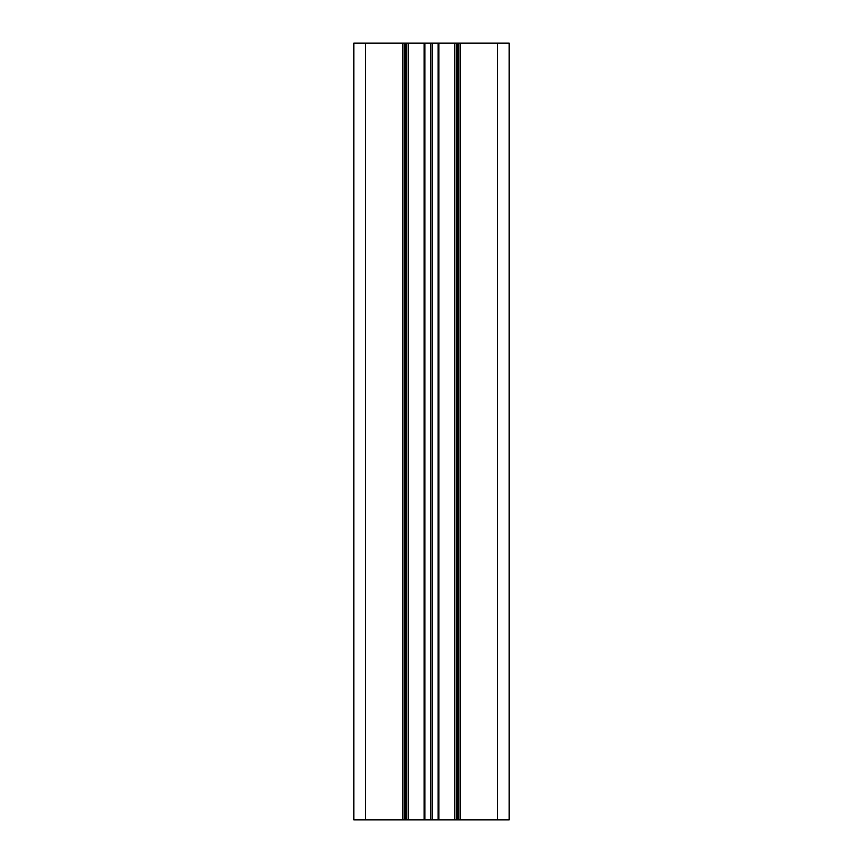 <?xml version="1.0" encoding="UTF-8"?>
<svg xmlns="http://www.w3.org/2000/svg" width="863" height="863" viewBox="0 0 863 863"><rect width="100%" height="100%" fill="white"/><g stroke="black" fill="none" stroke-linecap="round" stroke-linejoin="round"><path stroke-width="1.29" d="M509.17 819.85L353.83 819.85L353.83 43.15L509.17 43.15L509.17 819.85M458.685 819.85L458.685 43.15M454.801 819.85L454.801 43.15M408.199 819.85L408.199 43.15M404.316 819.85L404.316 43.15L404.316 819.85M497.52 819.85L497.52 43.15M460.238 819.85L460.238 43.15M457.131 819.85L457.131 43.15M456.354 819.85L456.354 43.15M438.911 819.85L438.911 43.15M438.134 819.85L438.134 43.15M432.277 819.85L432.277 43.15M430.723 819.85L430.723 43.15M424.866 819.85L424.866 43.15M424.089 819.85L424.089 43.15M406.646 819.85L406.646 43.15M405.869 819.85L405.869 43.15M402.762 819.85L402.762 43.15M365.481 819.85L365.481 43.15"/></g></svg>
